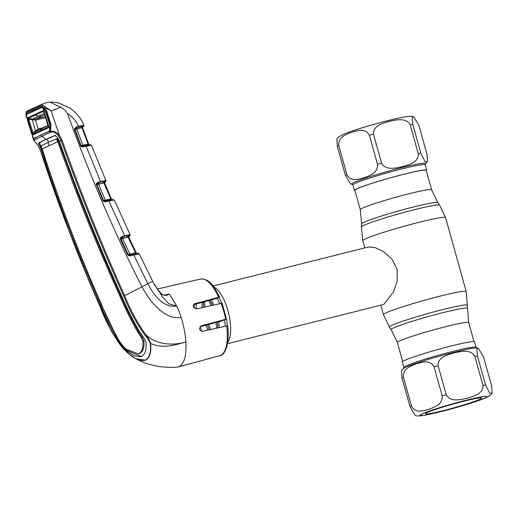 <?xml version="1.0" encoding="UTF-8"?>
<svg xmlns="http://www.w3.org/2000/svg" width="518" height="518" viewBox="0 0 518 518"><rect width="100%" height="100%" fill="white"/><g stroke="black" fill="none" stroke-linecap="round" stroke-linejoin="round"><path stroke-width="0.78" d="M354.869 190.294A37.031 2.428 -15.6 0 1 403.347 174.424A37.031 2.428 -15.6 0 1 426.197 170.377L431.611 189.763A37.031 2.428 -15.6 0 0 408.76 193.81A37.031 2.428 -15.6 0 0 360.282 209.673L354.869 190.294M213.902 287.082A29.759 11.169 75.9 0 1 228.49 312.768A29.759 11.169 75.9 0 1 227.745 342.294M227.519 343.687L383.832 304.416L393.57 291.751L397.176 281.106L397.157 269.366L391.88 258.994L383.644 251.761L375.181 247.63L368.654 246.944L213.047 285.962M208.741 300.589A29.759 11.169 75.9 0 1 211.104 305.568M215.915 322.403A29.759 11.169 75.9 0 1 216.634 328.121M210.612 329.493A29.759 11.169 75.9 0 1 208.644 324.385M204.882 306.999A29.759 11.169 75.9 0 1 204.629 301.703M466.893 398.336C460.431 399.579 450.44 402.395 446.205 394.69L438.111 365.695C437.794 356.986 447.908 354.798 454.189 352.836C460.657 351.586 470.648 348.776 474.883 356.481L482.977 385.47C483.294 394.179 473.18 396.367 466.893 398.336M442.158 395.856C442.78 404.662 434.324 407.109 429.131 409.246C423.763 410.657 415.442 413.785 411.519 406.118L403.425 377.13C402.797 368.324 411.253 365.883 416.446 363.74C421.814 362.328 430.141 359.207 434.065 366.867L442.158 395.856A44.632 2.927 -15.6 0 1 446.205 394.69M478.367 348.284L476.618 347.979A38.364 2.512 164.4 0 0 453.567 352.434A38.364 2.512 164.4 0 0 403.742 368.33L401.534 370.5L401.949 377.81L410.042 406.798L415.268 415.546C416.776 416.181 420.137 416.038 425.349 415.119L441.265 411.577C456.805 407.647 474.889 402.305 484.693 398.264C489.128 396.218 491.595 394.574 492.1 393.337L489.698 393.149L485.554 384.978L477.46 355.989L476.819 349.067L478.367 348.284L483.585 357.031L491.679 386.02L492.1 393.337M463.623 401.288A29.176 1.91 -15.6 0 1 481.533 397.992A29.176 1.91 -15.6 0 1 443.427 410.599A29.176 1.91 -15.6 0 1 425.446 413.655A29.176 1.91 -15.6 0 1 463.623 401.288M402.298 362.017A37.529 2.46 -15.6 0 1 451.424 345.933A37.529 2.46 -15.6 0 1 474.585 341.835L476.107 347.287A37.529 2.46 -15.6 0 0 452.946 351.385A37.529 2.46 -15.6 0 0 403.82 367.469L402.298 362.017M389.536 121.257C396.005 120.014 405.995 117.197 410.224 124.903L418.317 153.891C418.635 162.6 408.527 164.795 402.24 166.757C395.771 168.007 385.78 170.817 381.552 163.112L373.459 134.123C373.141 125.414 383.249 123.219 389.536 121.257M412.801 124.411L412.166 117.495L413.707 116.712L418.933 125.46L427.026 154.448L427.441 161.758L425.045 161.577L420.894 153.399L412.801 124.411A44.632 2.927 164.4 0 0 410.224 124.903M426.308 170.759A37.529 2.46 164.4 0 0 426.677 170.241A37.529 2.46 164.4 0 0 403.516 174.346A37.529 2.46 164.4 0 0 354.39 190.423A37.529 2.46 164.4 0 0 354.972 190.676M413.707 116.712L410.45 116.336C407.083 116.343 401.56 117.301 387.71 120.681C372.17 124.611 354.085 129.953 344.282 133.994C339.847 136.04 337.38 137.684 336.875 138.921L337.296 146.238L345.389 175.226L350.608 183.974L352.357 184.279L352.868 184.978L354.39 190.423M338.766 145.558L346.859 174.547C350.783 182.213 359.11 179.086 364.478 177.674C369.664 175.537 378.127 173.09 377.499 164.284L369.405 135.295C365.481 127.629 357.155 130.756 351.787 132.168C346.6 134.304 338.137 136.752 338.766 145.558A44.632 2.927 164.4 0 0 337.296 146.238M193.441 304.739L216.99 298.349L219.528 297.177L218.7 297.28A39.53 14.841 -104.1 0 0 200.498 279.034L157.219 289.05M164.102 295.098L169.095 294.049L170.901 296.29L176.664 306.073A40.339 15.145 75.9 0 1 181.119 317.385C183.786 325.738 185.373 333.955 185.891 342.035C174.281 345.409 156.378 345.713 145.234 334.078C147.895 337.212 149.689 340.326 150.615 343.421C163.63 349.436 176.884 344.302 185.891 342.035C186.512 355.542 184.279 363.727 179.196 366.608L177.208 367.126C171.957 367.683 165.488 367.404 157.815 366.291C148.543 364.588 143.823 362.84 135.645 358.618L130.801 355.439M200.149 326.696L220.765 321.257L226.476 319.075L201.567 325.686C198.724 328.38 199.029 330.27 202.486 331.352L227.512 325.77M200.835 326.029L201.191 325.822M218.7 297.28L194.768 303.716C192.301 306.177 193 307.88 196.866 308.838L222.041 303.192M194.062 304.04L194.399 303.846M46.011 102.81L40.585 104.876L46.121 102.765L49.916 102.078L60.716 107.291C63.63 108.735 65.909 110.871 67.547 113.695C90.812 177.881 115.656 235.599 142.068 286.855C149.683 301.897 165.928 320.7 181.119 317.385M128.736 237.173A0.991 0.991 -170.5 0 0 128.814 237.432L128.114 237.153L120.843 239.07A0.991 0.991 117.1 0 1 120.778 238.435L128.095 254.552A0.991 0.984 -59.9 0 0 128.458 254.966L133.145 254.286A0.991 0.44 77.4 0 1 133.178 254.273A0.991 0.44 77.4 0 1 133.793 255.031L147.928 283.832C153.535 295.156 163.96 308.197 176.664 306.073L168.842 303.736L162.937 297.455L153.555 283.055L139.329 254.085L153.555 283.055L155.115 285.839L160.904 293.421L155.135 285.865M74.508 129.578L74.404 129.105L76.237 126.962L78.574 126.347A0.991 0.453 75.2 0 1 78.445 127.512L76.107 128.127L74.974 129.222L81.022 145.59L88.112 144.101L89.601 144.716A0.991 0.861 96.9 0 1 89.724 144.723L89.724 144.723A0.991 0.861 96.9 0 1 90.423 145.357L83.139 146.944L80.905 146.374L74.508 129.578L75.026 129.455M83.139 146.944A0.991 0.453 -102.5 0 0 82.511 146.193A0.991 0.453 -102.5 0 0 82.479 146.206L85.522 145.526A0.991 0.453 -102.5 0 1 85.554 145.513A0.991 0.453 -102.5 0 1 86.182 146.264L100.511 181.514L104.811 180.665A0.991 0.887 54 0 1 104.675 181.76L102.04 182.265A0.991 0.641 -103.7 0 0 102.337 181.022M97.973 182.181L100.511 181.514A0.991 0.453 -104.8 0 1 100.388 182.686L97.857 183.353L96.691 184.233L96.108 183.884L97.973 182.181A0.991 0.453 -104.8 0 1 97.857 183.353L100.388 182.686M103.6 201.483L103.807 200.926L108.294 200.349A0.991 0.44 77.4 0 1 108.327 200.336A0.991 0.44 77.4 0 1 108.948 201.081L105.588 201.832L103.6 201.483L102.991 200.706L96.108 183.884M108.294 200.349L110.541 199.883A0.991 0.693 79.4 0 1 111.428 200.524L108.948 201.081L124.67 235.774L130.083 234.673M122.047 236.473L124.67 235.774A0.991 0.44 -104.8 0 1 124.56 236.946L121.931 237.639A0.991 0.44 -104.8 0 0 122.047 236.473L120.215 237.995L120.331 239.264L127.603 254.765L128.309 255.575L130.206 255.834L136.24 254.467A0.991 0.68 79.3 0 0 135.431 253.807L135.716 253.749M67.547 113.695C72.436 116.705 76.107 120.921 78.574 126.347L80.497 125.835A0.991 0.654 76.4 0 1 80.18 127.065L78.445 127.512M120.215 237.995A0.991 0.33 -165.6 0 1 120.778 238.435L122.727 237.445A0.991 0.44 75.2 0 0 122.611 238.617L129.908 254.157L135.554 252.894L128.114 237.153A0.991 0.44 75.2 0 1 128.082 236.156L126.256 236.512A0.991 0.635 -103.7 0 0 126.547 235.263M122.727 237.445L124.56 236.946M133.145 254.286L136.124 253.652A0.991 0.44 -102.6 0 1 135.554 252.894L136.176 252.939L128.704 237.14A0.991 0.991 130.4 0 1 128.917 236.001L128.082 236.156A0.991 0.771 -82.4 0 0 128.386 235.01M136.525 253.561A0.991 0.991 1.6 0 1 136.351 253.315L136.221 253.03M136.176 252.939A0.991 0.991 -49.1 0 0 136.94 253.496M136.422 253.263L128.736 236.849A0.991 0.991 -170.5 0 1 129.429 236.066L129.112 236.227M128.729 236.894L129.468 235.988L128.917 236.001A0.991 0.881 -125.5 0 0 129.034 234.894M129.468 235.988A0.991 0.991 -0.7 0 0 130.083 234.622L130.044 234.576A0.991 0.984 -69.3 0 1 129.429 235.949L129.429 236.066M127.603 254.765L128.114 254.565L120.843 239.07L120.331 239.264M128.114 254.565L129.908 254.157A0.991 0.44 -102.6 0 0 130.394 254.901M137.16 253.496A0.991 0.848 90.8 0 1 137.264 253.496L136.124 253.652A0.991 0.771 73.5 0 1 136.985 254.28L136.24 254.467M135.366 253.826A0.991 0.68 79.3 0 1 135.431 253.807L129.591 255.083A0.991 0.44 77.4 0 1 130.206 255.834M137.264 253.496A0.991 0.848 90.8 0 1 138.034 254.098L136.985 254.28M129.124 255.141L129.552 255.089A0.991 0.44 77.4 0 1 129.591 255.083L129.124 255.141M128.458 254.966L128.309 255.575M110.878 199.812L104.94 201.101A0.991 0.44 77.4 0 1 104.973 201.088L104.973 201.088A0.991 0.44 77.4 0 1 105.588 201.832M110.541 199.883L111.351 199.695A0.991 0.783 72.2 0 1 112.218 200.324L111.428 200.524M103.807 200.926L103.807 200.926A0.991 0.991 130.3 0 1 103.509 200.537L110.787 198.951A0.991 0.44 77.4 0 0 111.351 199.695L112.348 199.553A0.991 0.855 93.1 0 1 113.202 200.168L112.218 200.324M105.776 200.913A0.991 0.447 77.4 0 1 105.296 200.181L98.511 184.337A0.991 0.453 75.2 0 1 98.634 183.165M104.448 183.191L103.878 182.925L110.787 198.951L111.448 199.352L111.383 198.964A0.991 0.991 144.6 0 0 111.48 199.139L112.212 199.547M112.141 199.547A0.991 0.991 144.6 0 1 111.48 199.139L104.442 182.427A0.991 0.991 -157.7 0 1 105.076 181.85L104.675 181.76A0.991 0.991 148 0 0 104.435 182.873L111.383 198.964M112.574 199.579L113.254 199.663L113.125 199.993M112.6 199.572A0.991 0.919 85.5 0 1 113.662 200.149L113.202 200.168M112.749 199.547L114.407 200.194L113.662 200.149M104.403 182.621L105.109 181.701A0.991 0.984 98.3 0 0 105.73 180.361L105.827 180.432A0.991 0.991 -163.6 0 1 105.866 181.099L105.866 181.099A0.991 0.991 -163.6 0 1 105.199 181.766M104.163 180.782A0.991 0.777 -82 0 1 103.846 181.915A0.991 0.453 75.2 0 0 103.878 182.925L96.756 184.751A0.991 0.991 129.8 0 1 96.691 184.233L103.496 200.531L96.756 184.751L96.238 184.907M103.496 200.531L102.991 200.706M104.811 180.665L105.73 180.361M76.237 126.962A0.991 0.453 75.2 0 1 76.107 128.127L81.922 126.735A0.991 0.783 98.7 0 0 82.245 125.615L82.893 125.498A0.991 0.887 52.9 0 1 82.744 126.586L81.922 126.735A0.991 0.46 75.2 0 0 81.948 127.732L76.781 129.092A0.991 0.453 75.2 0 1 76.91 127.933M80.497 125.835L82.245 125.615M82.893 125.498L83.722 125.201A0.991 0.978 95.2 0 1 83.1 126.534L82.744 126.586A0.991 0.991 177 0 0 82.42 127.37L82.692 126.871M89.491 144.703L90.067 144.736A0.991 0.939 87.4 0 1 90.987 145.364L90.423 145.357M91.537 145.48L90.987 145.364L91.537 145.48M85.522 145.526L88.656 144.852A0.991 0.803 69.6 0 1 89.53 145.493M80.905 146.374L81.222 145.921L82.479 146.206L87.769 145.059A0.991 0.699 79.4 0 0 87.704 145.072L89.601 144.716M88.656 144.852A0.991 0.453 77.5 0 1 88.112 144.101L81.948 127.732L82.479 127.655A0.991 0.991 177 0 1 82.42 127.37L82.472 127.091A0.991 0.984 -144.7 0 1 83.003 126.716M43.059 105.329L42.398 106.417L40.087 106.035L26.93 112.108A0.991 0.939 -115.5 0 1 27.48 110.923L40.585 104.876L43.059 105.329L51.042 110.781L42.515 106.805C44.153 107.472 45.578 109.039 46.788 111.506L51.017 124.359L50.421 130.95L50.997 131.935L35.276 139.471L34.123 139.724L33.657 139.148L33.417 139.653L32.375 136.085M50.557 131.352C53.25 130.627 56.177 131.902 59.337 135.172L51.049 110.768M51.211 110.839L60.716 107.291M32.977 109.266A0.991 0.919 -114.8 0 1 33.45 108.12L27.409 110.956C26.845 110.975 26.347 111.849 25.9 113.591L26.101 115.767L25.9 113.591M26.93 112.108L26.094 114.381L26.664 113.312L41.149 106.63L42.515 106.805L43.013 107.491L41.796 107.33L43.557 107.886M50.667 131.591L49.521 131.876M45.94 132.776L45.118 132.977M81.222 145.914L81.54 146.147L81.222 145.914A0.991 0.991 147.8 0 1 81.022 145.597L75.032 129.455A0.991 0.991 155 0 1 74.974 129.222L74.404 129.105M83.281 146.018A0.991 0.453 77.5 0 1 82.789 145.28L76.781 129.092L75.032 129.455M88.028 145.008L87.769 145.059A0.991 0.699 79.4 0 1 88.591 145.733M82.42 127.37L88.675 144.088A0.991 0.991 165.2 0 0 89.413 144.703M80.504 145.726L81.022 145.59M129.112 235.69L128.49 236.098M138.189 253.567L138.034 254.092M137.387 253.503A0.991 0.9 84.4 0 1 138.429 254.066L138.034 254.098M139.336 254.098L138.429 254.066M166.051 294.995L169.088 294.056C166.576 295.953 163.85 295.746 160.904 293.447M159.032 288.63L157.142 288.94M227.214 325.712A27.227 10.218 75.9 0 0 226.45 319.088L222.151 303.114M219.528 297.177L219.658 297.092C213.746 286.299 210.043 278.632 200.498 279.034M128.315 353.477C135.315 359.447 141.038 361.635 145.493 360.062C149.527 357.75 151.12 352.182 150.278 343.343L150.615 343.421C151.398 352.266 149.754 357.86 145.694 360.204L135.645 358.618L128.373 353.535C128.639 353.911 123.925 349.482 120.739 345.525L111.066 330.73L90.184 283.916L68.687 230.128L40.19 149.89C57.699 203.211 77.713 255.581 100.22 306.993C105.465 320.836 112.309 333.683 120.752 345.525L120.998 345.26L120.752 345.525L128.516 353.619M126.295 349.41L124.301 348.005M34.123 139.724C33.974 140.404 35.256 142.262 37.969 145.299L40.19 149.89L41.2 149.398C58.592 202.745 78.587 255.089 101.191 306.429C106.184 318.771 112.089 330.594 118.913 341.893L123.815 348.128L126.981 351.204L134.589 355.892L140.825 356.695L141.705 356.378C145.157 354.441 146.588 349.792 145.998 342.43L144.431 338.617L139.944 332.187C133.178 320.862 127.195 309.078 122.008 296.827C98.893 245.72 77.978 193.797 59.279 141.058L60.956 140.307L58.489 135.833C55.853 132.763 53.36 131.462 50.997 131.935M124.637 347.921L123.815 348.128M116.459 336.435L102.104 306.203L95.079 290.19C77.81 249.65 62.115 208.521 47.98 166.802L39.517 142.774L45.649 139.446L54.746 135.528M137.976 353.794L140.002 353.211L137.976 353.794L125.991 349.126L123.103 346.205L119.541 341.362C112.956 329.966 107.135 318.149 102.085 305.905C79.403 254.616 59.428 202.298 42.152 148.938L57.802 141.718C76.386 194.477 97.28 246.374 120.474 297.416C125.719 309.57 131.611 321.361 138.151 332.783L141.453 337.736L142.45 337.49L143.92 341.084C144.36 347.461 143.052 351.508 140.002 353.211M141.323 356.533L128.004 350.932L126.075 349.19M126.981 351.204L128.004 350.932M150.278 343.343C149.067 340.423 147.144 337.496 144.503 334.57C136.176 322.669 129.267 309.855 123.763 296.128C100.745 244.956 79.811 193.013 60.956 140.307L61.946 139.912C80.756 192.625 101.67 244.567 124.683 295.726C130.16 309.401 137.011 322.183 145.234 334.078L144.503 334.57M123.763 296.128L152.648 281.3M58.489 135.833L59.337 135.172L61.946 139.912M54.843 135.515L57.433 137.315L59.279 141.058M35.276 139.471L35.049 137.924L41.654 134.693A0.991 0.919 65.6 0 0 41.893 136.24A16.531 15.281 65.2 0 1 45.649 139.446L38.5 143.007L41.2 149.398M41.654 134.693L49.754 131.138L50.006 132.673M50.479 130.147L50.168 131.507A0.991 0.803 29.2 0 1 50.149 130.776L50.33 130.368C50.958 128.859 51.029 126.929 50.544 124.566L46.322 111.739C46.678 111.461 44.017 107.828 42.903 107.446L42.703 107.349M33.243 110.146L33.91 110.839L41.796 107.33L41.149 106.63M33.91 110.839L27.512 114.038M26.664 113.312L27.35 113.992M26.671 117.45L26.094 114.381L26.884 114.931M34.162 138.105A0.991 0.9 -59.4 0 0 33.897 139.018L32.349 136.014M33.657 139.148L33.923 137.782M40.087 106.035A0.991 0.894 -114.2 0 1 40.54 104.895L40.54 104.895A0.991 0.894 -114.2 0 1 40.585 104.876M55.666 135.321L46.665 139.213A17.521 16.2 65.2 0 1 48.653 142.126M49.191 145.649A16.531 15.281 65.2 0 0 47.811 142.508L57.122 138.623L58.689 141.44L59.311 141.155M56.255 138.85L57.783 141.667L58.689 141.44L62.471 152.111L63.125 151.845M114.931 281.002L114.251 281.28C106.391 263.656 98.031 243.907 89.161 222.047L77.163 191.66L62.471 152.111M117.949 287.768L117.282 288.06L121.387 297.19C126.625 309.356 132.53 321.141 139.115 332.537L142.45 337.49M64.931 158.942L65.592 158.65M143.92 341.084L142.903 341.323L141.453 337.736M56.831 139.465L57.679 139.096M114.99 281.138L114.251 281.28L117.282 288.06M142.903 341.323C143.324 347.714 142.016 351.754 138.973 353.451M47.811 142.508L41.006 145.888L42.152 148.938M42.191 149.061L41.181 149.339M34.525 114.407L35.192 115.1L38.539 116.142L32.381 119.114L28.542 118.311L28.678 119.282L35.528 120.144L38.19 128.988A0.991 0.369 75.9 0 0 38.61 129.772A0.991 0.376 75.9 0 1 38.222 129.014A0.991 0.376 75.9 0 1 38.215 128.982L32.135 133.404L27.907 119.535L27.862 117.631L42.618 110.82A0.991 0.887 67.6 0 0 43.266 111.519L28.542 118.311A0.991 0.939 -118.1 0 1 27.862 117.631M48.161 125.757L42.275 128.38L40.074 130.691L48.394 126.975M27.907 119.535L28.678 119.282L33.385 133.942L36.079 131.384L43.836 127.26L37.717 130.225M35.457 120.163A0.991 0.363 75.9 0 1 35.535 119.082L32.394 119.114L32.31 120.046L35.528 130.659L36.079 131.384L37.684 130.238M45.493 117.644L35.528 120.144A0.991 0.376 75.9 0 1 35.612 119.062L44.574 114.815M32.394 119.114L32.291 120.04M46.348 111.817L45.61 111.94L49.825 124.767L50.563 124.644M26.483 115.65L27.279 119.593L33.126 137.438L26.483 115.65L27.007 114.297L41.401 107.66L42.204 107.692L42.903 108.074L49.981 129.662L49.825 124.767M33.126 137.438L34.33 138.079L48.99 131.313L50.505 129.791M48.99 131.313L49.981 129.662M42.903 108.074L45.61 111.94M42.618 110.82L43.829 112.192L48.336 125.932L48.161 128.004L39.867 131.663L40.074 130.691L33.385 133.942A0.991 0.945 63.8 0 0 33.171 134.92L32.135 133.404M39.867 131.663L33.171 134.92M48.161 128.004A0.991 0.887 -113.8 0 1 48.349 127.039M43.829 112.192L48.414 127.007M36.072 131.391L35.522 130.666M41.427 116.239L38.539 116.142L44.179 113.617M402.667 361.499L397.364 342.495A37.031 2.428 -15.6 0 1 445.843 326.631A37.031 2.428 -15.6 0 1 468.693 322.584L466.206 291.537L445.564 217.599L439.588 205.147A40.585 2.661 -15.6 0 0 414.568 209.641A40.585 2.661 -15.6 0 0 361.422 226.968L362.768 240.721A42.981 2.817 -15.6 0 1 419.036 222.3A42.981 2.817 -15.6 0 1 445.564 217.599M397.364 342.495L391.2 329.642A39.523 2.59 -15.6 0 1 442.909 312.645A39.523 2.59 -15.6 0 1 467.307 308.391M391.2 329.642L389.387 327.111A40.585 2.661 -15.6 0 1 442.495 309.66A40.585 2.661 -15.6 0 1 467.547 305.29M389.387 327.111L383.411 314.659A42.981 2.817 -15.6 0 1 439.678 296.238A42.981 2.817 -15.6 0 1 466.206 291.537M361.422 226.968L361.668 223.867A39.523 2.59 -15.6 0 1 413.416 206.993A39.523 2.59 -15.6 0 1 437.775 202.616L431.611 189.763M218.894 297.468A27.227 10.218 75.9 0 1 221.782 303.134M207.958 330.102A26.45 9.926 75.9 0 1 205.944 325.116M202.234 307.601A26.45 9.926 75.9 0 1 202.156 302.376M209.337 329.785A27.227 10.218 75.9 0 1 207.323 324.741M203.606 307.291A27.227 10.218 75.9 0 1 203.483 302.013M211.182 299.922A26.45 9.926 75.9 0 1 213.772 304.953M218.654 321.827A26.45 9.926 75.9 0 1 219.256 327.518M217.055 298.316A26.45 9.926 75.9 0 1 219.768 303.58M224.54 319.969A26.45 9.926 75.9 0 1 225.213 326.159M194.205 308.035A27.227 10.218 75.9 0 1 194.172 304.545M201.929 331.41A26.45 9.926 75.9 0 1 200.071 326.813M196.277 308.903A26.45 9.926 75.9 0 1 196.205 303.988M209.874 300.278A27.227 10.218 75.9 0 1 212.393 305.27M217.243 322.041A27.227 10.218 75.9 0 1 217.89 327.829M465.54 400.401A34.712 2.273 164.4 0 0 422.312 413.772A34.712 2.273 164.4 0 0 441.511 411.486A34.712 2.273 164.4 0 0 484.731 398.115A34.712 2.273 164.4 0 0 465.54 400.401M410.042 406.798A44.632 2.927 -15.6 0 1 411.519 406.118M403.425 377.13A44.632 2.927 164.4 0 0 401.949 377.81M438.111 365.695A44.632 2.927 164.4 0 0 434.065 366.867M482.977 385.47A44.632 2.927 -15.6 0 1 485.554 384.978M477.46 355.989A44.632 2.927 164.4 0 0 474.883 356.481M352.253 184.266A38.364 2.512 -15.6 0 1 365.261 178.192A38.364 2.512 -15.6 0 1 401.955 167.579A38.364 2.512 -15.6 0 1 425.31 163.869M418.317 153.891A44.632 2.927 -15.6 0 1 420.894 153.399M427.441 161.758L425.226 163.928L425.155 164.789A37.529 2.46 164.4 0 0 401.994 168.894A37.529 2.46 164.4 0 0 352.868 184.978M345.389 175.226A44.632 2.927 -15.6 0 1 346.859 174.547M373.459 134.123A44.632 2.927 164.4 0 0 369.405 135.295M377.499 164.284A44.632 2.927 -15.6 0 1 381.552 163.112M158.631 288.701L159.175 288.597M227.642 325.686C230.193 344.781 224.378 355.691 219.723 355.717A39.53 14.841 -104.1 0 0 220.616 355.387A39.53 14.841 -104.1 0 0 226.67 325.822M225.608 319.205A39.53 14.841 -104.1 0 0 221.16 303.257M113.177 199.916A0.991 0.984 -152.9 0 1 113.507 199.883M49.916 102.078C53.827 102.13 56.974 102.532 59.363 103.289L69.127 107.634C76.14 112.322 81.048 118.195 83.851 125.246L83.748 126.23A0.991 0.991 -146.1 0 1 83.204 126.625M37.969 145.299L38.209 144.917L37.969 145.299M100.22 306.993L100.557 306.863L100.22 306.993M119.755 341.679L118.913 341.893M102.104 306.203L101.191 306.429M40.695 104.83L33.45 108.12A0.991 0.919 -114.8 0 1 33.502 108.1M39.517 142.774L38.5 143.007M40.391 145.37L39.452 145.61M121.387 297.19L120.474 297.416M139.115 332.537L138.151 332.783M38.215 128.982L42.385 127.94M45.176 116.667L35.612 119.062M383.411 314.659L380.788 305.257M364.776 247.915L362.768 240.721M474.002 341.582L468.693 322.584M361.668 223.867L360.282 209.673M437.775 202.616L439.588 205.147M476.735 347.999L476.107 347.287M403.651 368.402L403.82 367.469M425.155 164.789L426.677 170.241M128.736 236.849L129.183 236.189L128.613 236.402M105.07 201.088L104.487 201.152M104.442 182.427L104.824 181.973L104.442 182.427M104.422 182.135L103.775 182.355L104.422 182.135M103.788 182.517L104.358 182.433M104.403 182.679L105.368 181.902L105.827 180.406L91.537 145.435L90.067 144.736M83.748 126.23L82.427 127.409M82.608 146.193L82.168 146.244M81.494 146.128L81.112 145.772M82.479 127.655L88.675 144.088M130.083 234.602L114.407 200.194M128.729 236.966L130.18 235.03M137.516 253.483C138.358 253.244 138.96 253.444 139.329 254.085M166.077 294.988C164.355 295.558 162.633 295.04 160.904 293.421M219.723 355.717L178.283 366.938M33.424 139.653C32.738 139.556 36.454 142.974 37.911 145.286L40.151 149.903M26.69 117.528L26.101 115.767M48.038 125.369L43.849 127.253M44.043 108.307L42.204 107.692M31.682 134.026L27.279 119.593M43.383 111.499L43.739 112.257"/></g></svg>
